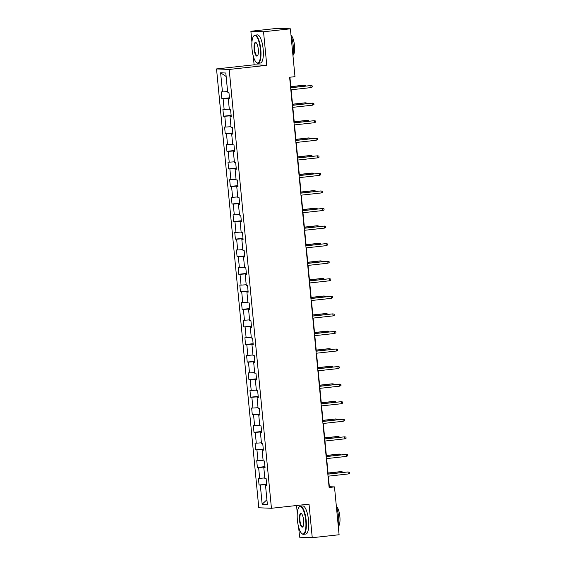 <?xml version="1.0" encoding="UTF-8"?>
<svg xmlns="http://www.w3.org/2000/svg" width="566" height="566" viewBox="0 0 566 566"><rect width="100%" height="100%" fill="white"/><g stroke="black" fill="none" stroke-linecap="round" stroke-linejoin="round"><path stroke-width="0.85" d="M296.549 505.523L297.291 513.221M298.622 527.066L299.598 537.191L312.255 537.7L339.098 534.75L334.485 486.902L329.355 486.696L328.344 476.148M216.53 68.932L258.789 507.773L271.439 508.282L229.188 69.448L216.53 68.932L254.113 64.8L266.77 65.316L263.537 31.767L250.88 31.25L251.934 42.188M253.264 56.027L254.113 64.8M250.88 31.25L277.722 28.3L290.379 28.809L263.537 31.767M266.735 485.062L265.511 485.281L266.763 485.331L266.112 478.574L264.86 478.525L263.82 467.714L265.072 467.764L264.421 461.014L263.169 460.965L262.129 450.154L263.381 450.203L262.73 443.447L261.478 443.397L260.438 432.594L261.69 432.643L261.039 425.887L259.787 425.837L258.747 415.027L259.999 415.076L259.348 408.327L258.096 408.277L257.056 397.466L258.308 397.516L257.657 390.759L256.405 390.71L255.365 379.906L256.617 379.956L255.966 373.199L254.714 373.15L253.674 362.339L254.926 362.389L254.275 355.639L253.023 355.59L251.983 344.779L253.235 344.828L252.585 338.072L251.332 338.022L250.292 327.219L251.545 327.268L250.894 320.512L249.641 320.462L248.601 309.652L249.854 309.701L249.203 302.952L247.95 302.902L246.91 292.091L248.163 292.141L247.512 285.384L246.26 285.335L245.22 274.531L246.472 274.581L245.821 267.824L244.569 267.775L243.529 256.964L244.781 257.021L244.13 250.264L242.878 250.214L241.838 239.404L243.09 239.453L242.439 232.697L241.187 232.647L240.147 221.844L241.399 221.893L240.748 215.137L239.496 215.087L238.456 204.276L239.708 204.333L239.057 197.576L237.805 197.527L236.765 186.716L238.017 186.766L237.366 180.009L236.114 179.96L235.074 169.156L236.319 169.206L235.675 162.449L234.423 162.4L233.383 151.589L234.628 151.646L233.984 144.889L232.732 144.839L231.692 134.029L232.937 134.078L232.293 127.322L231.041 127.272L230.001 116.469L231.246 116.518L230.595 109.762L229.35 109.712L228.31 98.901L229.555 98.958L228.905 92.201L227.659 92.152L225.82 73.014L220.62 72.802L226.152 76.509M265.511 485.281L267.357 504.419L262.157 504.207L260.318 485.069L259.065 485.02L266.65 484.185M220.62 72.802L222.459 91.94L221.214 91.89L221.865 98.64L223.11 98.696L224.15 109.5L222.905 109.45L223.556 116.207L224.801 116.256L225.841 127.06L224.596 127.01L225.247 133.767L226.492 133.817L227.532 144.627L226.287 144.578L226.938 151.327L228.183 151.384L229.223 162.187L227.978 162.138L228.629 168.894L229.874 168.944L230.914 179.747L229.669 179.698L230.32 186.455L231.565 186.504L232.605 197.315L231.36 197.265L232.01 204.015L233.256 204.071L234.296 214.875L233.05 214.825L233.701 221.582L234.947 221.631L235.987 232.435L234.741 232.385L235.392 239.142L236.638 239.192L237.678 250.002L236.432 249.953L237.083 256.702L238.328 256.759L239.368 267.562L238.123 267.513L238.774 274.269L240.019 274.319L241.059 285.123L239.814 285.073L240.465 291.83L241.71 291.879L242.75 302.69L241.505 302.64L242.156 309.39L243.401 309.446L244.448 320.25L243.196 320.2L243.847 326.957L245.092 327.007L246.139 337.81L244.887 337.76L245.538 344.517L246.783 344.567L247.83 355.377L246.578 355.328L247.229 362.077L248.474 362.134L249.521 372.937L248.269 372.888L248.92 379.645L250.165 379.694L251.212 390.498L249.96 390.448L250.611 397.205L251.863 397.254L252.903 408.065L251.651 408.015L252.302 414.765L253.554 414.821L254.594 425.625L253.342 425.575L253.993 432.332L255.245 432.382L256.285 443.185L255.033 443.136L255.683 449.892L256.936 449.942L257.976 460.752L256.723 460.703L257.374 467.452L258.627 467.509L259.667 478.312L258.414 478.263L259.065 485.02M290.379 28.809L294.985 76.658L289.615 77.252L329.122 487.489L334.485 486.902M265.001 467.014L264.287 467.092L264.336 467.622M265.044 467.495L263.82 467.714M259.667 478.312L264.803 477.937M258.627 467.509L264.287 467.092M263.31 449.446L262.596 449.524L262.645 450.062M263.353 449.935L262.129 450.154M257.976 460.752L263.112 460.37M256.936 449.942L262.596 449.524M261.619 431.886L260.905 431.964L260.954 432.502M261.662 432.374L260.438 432.594M256.285 443.185L261.421 442.81M255.245 432.382L260.905 431.964M259.921 414.326L259.214 414.404L259.263 414.935M259.971 414.807L258.747 415.027M254.594 425.625L259.73 425.25M253.554 414.821L259.214 414.404M258.23 396.759L257.523 396.837L257.572 397.374M258.28 397.247L257.056 397.466M252.903 408.065L258.039 407.683M251.863 397.254L257.523 396.837M256.54 379.199L255.832 379.277L255.882 379.814M256.589 379.687L255.365 379.906M251.212 390.498L256.348 390.123M250.165 379.694L255.832 379.277M254.849 361.639L254.141 361.716L254.191 362.247M254.898 362.12L253.674 362.339M249.521 372.937L254.658 372.562M248.474 362.134L254.141 361.716M253.158 344.071L252.45 344.149L252.5 344.687M253.207 344.56L251.983 344.779M247.83 355.377L252.967 354.995M246.783 344.567L252.45 344.149M251.467 326.511L250.759 326.589L250.809 327.127M251.516 326.999L250.292 327.219M246.139 337.81L251.276 337.435M245.092 327.007L250.759 326.589M249.776 308.951L249.068 309.029L249.118 309.56M249.825 309.432L248.601 309.652M244.448 320.25L249.585 319.875M243.401 309.446L249.068 309.029M248.085 291.384L247.377 291.462L247.427 291.999M248.134 291.872L246.91 292.091M242.75 302.69L247.894 302.308M241.71 291.879L247.377 291.462M246.394 273.824L245.686 273.902L245.736 274.439M246.443 274.312L245.22 274.531M241.059 285.123L246.203 284.748M240.019 274.319L245.686 273.902M244.703 256.264L243.996 256.341L244.045 256.872M244.753 256.745L243.529 256.964M239.368 267.562L244.512 267.187M238.328 256.759L243.996 256.341M243.012 238.696L242.305 238.774L242.354 239.312M243.062 239.185L241.838 239.404M237.678 250.002L242.821 249.62M236.638 239.192L242.305 238.774M241.321 221.136L240.614 221.214L240.663 221.752M241.371 221.624L240.147 221.844M235.987 232.435L241.13 232.06M234.947 221.631L240.614 221.214M239.63 203.576L238.923 203.654L238.972 204.185M239.68 204.057L238.456 204.276M234.296 214.875L239.439 214.5M233.256 204.071L238.923 203.654M237.939 186.009L237.232 186.087L237.281 186.624M237.989 186.497L236.765 186.716M232.605 197.315L237.748 196.933M231.565 186.504L237.232 186.087M236.248 168.449L235.541 168.526L235.59 169.064M236.298 168.937L235.074 169.156M230.914 179.747L236.057 179.372M229.874 168.944L235.541 168.526M234.557 150.889L233.85 150.966L233.9 151.497M234.607 151.37L233.383 151.589M229.223 162.187L234.366 161.812M228.183 151.384L233.85 150.966M232.867 133.321L232.159 133.399L232.209 133.937M232.916 133.809L231.692 134.029M227.532 144.627L232.676 144.245M226.492 133.817L232.159 133.399M231.176 115.761L230.468 115.839L230.518 116.377M231.225 116.249L230.001 116.469M225.841 127.06L230.985 126.685M224.801 116.256L230.468 115.839M229.485 98.201L228.777 98.279L228.827 98.809M229.534 98.682L228.31 98.901M224.15 109.5L229.294 109.125M223.11 98.696L228.777 98.279M222.459 91.94L227.603 91.558M312.255 537.7L309.022 504.15L271.439 508.282M266.77 65.316L229.188 69.448M328.139 474.032L326.653 458.587M326.448 456.472L324.962 441.027M324.757 438.905L323.271 423.46M323.066 421.345L321.58 405.9M321.375 403.784L319.889 388.34M319.684 386.217L318.198 370.772M317.993 368.657L316.507 353.212M316.302 351.097L314.816 335.652M314.611 333.53L313.125 318.085M312.92 315.97L311.434 300.525M311.229 298.409L309.744 282.965M309.538 280.842L308.053 265.397M307.847 263.282L306.355 247.837M306.156 245.722L304.664 230.277M304.466 228.155L302.973 212.71M302.775 210.594L301.282 195.15M301.084 193.034L299.591 177.59M299.393 175.467L297.9 160.022M297.702 157.907L296.209 142.462M296.011 140.347L294.518 124.902M294.32 122.78L292.827 107.335M292.622 105.219L291.136 89.775M290.931 87.659L289.926 77.217M266.692 484.574L265.978 484.652L266.027 485.189M262.157 504.207L266.904 499.743M260.318 485.069L265.978 484.652M221.865 98.64L229.449 97.812M223.556 116.207L231.14 115.372M225.247 133.767L232.831 132.932M226.938 151.327L234.522 150.499M228.629 168.894L236.213 168.06M230.32 186.455L237.904 185.62M232.01 204.015L239.595 203.187M233.701 221.582L241.286 220.747M235.392 239.142L242.977 238.307M237.083 256.702L244.668 255.874M238.774 274.269L246.359 273.435M240.465 291.83L248.05 290.995M242.156 309.39L249.74 308.562M243.847 326.957L251.431 326.122M245.538 344.517L253.122 343.682M247.229 362.077L254.813 361.25M248.92 379.645L256.504 378.81M250.611 397.205L258.195 396.37M252.302 414.765L259.886 413.937M253.993 432.332L261.577 431.497M255.683 449.892L263.268 449.057M257.374 467.452L264.959 466.625M311.045 87.588L312.262 86.973L312.156 85.848L310.854 85.558L311.045 87.588L290.825 89.81M290.634 87.78L310.854 85.558L290.62 87.695M304.105 86.209L304.013 85.282L303.397 85.254L290.839 86.64M305.364 86.067L305.315 85.572L304.013 85.282L290.846 86.732M260.374 49.426A13.81 4.132 -96.3 0 0 253.483 36.358A13.81 4.132 -96.3 0 0 252.033 49.086A13.81 4.132 -96.3 0 0 256.348 62.43A13.81 4.132 -96.3 0 0 260.374 49.426M253.483 36.358L253.738 36.005A14.15 4.238 83.7 0 1 254.983 35.156A14.15 4.238 83.7 0 1 260.799 49.391A14.15 4.238 83.7 0 1 258.075 63.286A14.15 4.238 83.7 0 1 256.674 62.72L256.348 62.43M258.294 49.341A6.905 2.066 83.7 0 1 257.565 55.701A6.905 2.066 83.7 0 1 254.12 49.171A6.905 2.066 83.7 0 1 256.129 42.662A6.905 2.066 83.7 0 1 258.294 49.341M256.299 42.832A6.566 1.967 -96.3 0 0 255.811 42.691A6.566 1.967 -96.3 0 0 254.544 49.136A6.566 1.967 -96.3 0 0 257.247 55.744A6.566 1.967 -96.3 0 0 257.693 55.503M291.065 35.948A14.15 4.238 83.7 0 1 293.23 45.825A14.15 4.238 83.7 0 1 292.962 55.602M291.016 35.439A10.188 3.049 83.7 0 1 294.497 45.506A10.188 3.049 83.7 0 1 293.011 55.319M254.983 35.156L257.339 34.894A14.15 4.238 83.7 0 1 263.162 49.129A14.15 4.238 83.7 0 1 260.438 63.024L258.075 63.286M305.732 520.458A13.81 4.132 -96.3 0 0 298.841 507.398A13.81 4.132 -96.3 0 0 297.391 520.119A13.81 4.132 -96.3 0 0 301.706 533.469A13.81 4.132 -96.3 0 0 305.732 520.458M298.841 507.398L299.096 507.044A14.15 4.238 83.7 0 1 300.334 506.188A14.15 4.238 83.7 0 1 306.156 520.43A14.15 4.238 83.7 0 1 303.433 534.318A14.15 4.238 83.7 0 1 302.032 533.752L301.706 533.469M303.645 520.373A6.905 2.066 83.7 0 1 302.923 526.734A6.905 2.066 83.7 0 1 299.471 520.204A6.905 2.066 83.7 0 1 301.487 513.702A6.905 2.066 83.7 0 1 303.645 520.373M301.65 513.864A6.566 1.967 -96.3 0 0 301.162 513.73A6.566 1.967 -96.3 0 0 299.902 520.175A6.566 1.967 -96.3 0 0 302.598 526.783A6.566 1.967 -96.3 0 0 303.043 526.536M336.423 506.98A14.15 4.238 83.7 0 1 338.581 516.864A14.15 4.238 83.7 0 1 338.312 526.642M336.374 506.471A10.188 3.049 83.7 0 1 339.855 516.539A10.188 3.049 83.7 0 1 338.369 526.352M300.334 506.188L302.697 505.926A14.15 4.238 83.7 0 1 308.52 520.168A14.15 4.238 83.7 0 1 305.789 534.056L303.433 534.318M312.736 105.149L313.953 104.54L313.847 103.415L312.545 103.125L312.736 105.149L292.516 107.37M292.325 105.347L312.545 103.125L292.311 105.255M314.427 122.709L315.644 122.1L315.538 120.975L314.236 120.685L314.427 122.709L294.207 124.937M294.016 122.907L314.236 120.685L294.002 122.815M305.796 103.769L305.704 102.842L305.088 102.821L292.53 104.201M307.055 103.635L307.005 103.132L305.704 102.842L292.537 104.293M307.487 121.336L307.395 120.409L306.779 120.381L294.221 121.761M308.746 121.195L308.696 120.7L307.395 120.409L294.228 121.853M316.125 140.276L317.335 139.661L317.229 138.536L315.927 138.246L316.125 140.276L295.898 142.498M295.707 140.467L315.927 138.246L295.693 140.382M317.816 157.836L319.026 157.228L318.92 156.103L317.618 155.806L317.816 157.836L297.589 160.058M297.398 158.034L317.618 155.806L297.383 157.942M319.507 175.396L320.717 174.788L320.611 173.663L319.309 173.373L319.507 175.396L299.28 177.625M299.089 175.594L319.309 173.373L299.081 175.502M309.178 138.896L309.086 137.97L308.47 137.941L295.912 139.328M310.437 138.755L310.387 138.26L309.086 137.97L295.919 139.42M310.868 156.457L310.776 155.53L310.161 155.508L297.603 156.888M312.128 156.322L312.078 155.82L310.776 155.53L297.61 156.98M312.559 174.024L312.467 173.097L311.852 173.069L299.294 174.448M313.819 173.882L313.769 173.387L312.467 173.097L299.301 174.54M314.25 191.584L314.158 190.657L313.543 190.629L300.985 192.015M315.51 191.442L315.46 190.947L314.158 190.657L300.992 192.107M315.941 209.144L315.849 208.217L315.234 208.196L302.676 209.576M317.201 209.01L317.151 208.507L315.849 208.217L302.683 209.668M317.632 226.711L317.54 225.784L316.925 225.756L304.366 227.136M318.891 226.57L318.842 226.075L317.54 225.784L304.374 227.228M319.323 244.271L319.231 243.345L318.616 243.316L306.057 244.703M320.582 244.13L320.533 243.635L319.231 243.345L306.065 244.795M321.014 261.832L320.922 260.905L320.306 260.884L307.748 262.263M322.273 261.697L322.224 261.195L320.922 260.905L307.755 262.355M322.705 279.399L322.613 278.472L321.997 278.444L309.439 279.823M323.964 279.257L323.915 278.762L322.613 278.472L309.446 279.915M324.396 296.959L324.304 296.032L323.688 296.004L311.13 297.391M325.655 296.817L325.606 296.322L324.304 296.032L311.137 297.483M326.087 314.519L325.995 313.592L325.379 313.571L312.821 314.951M327.346 314.385L327.297 313.882L325.995 313.592L312.828 315.043M327.778 332.086L327.686 331.16L327.07 331.131L314.512 332.511M329.037 331.945L328.988 331.45L327.686 331.16L314.519 332.603M329.469 349.647L329.377 348.72L328.761 348.691L316.203 350.078M330.728 349.505L330.678 349.01L329.377 348.72L316.21 350.17M331.16 367.207L331.068 366.28L330.452 366.259L317.894 367.638M332.419 367.072L332.369 366.57L331.068 366.28L317.901 367.73M332.85 384.774L332.758 383.847L332.143 383.819L319.585 385.198M334.11 384.632L334.06 384.137L332.758 383.847L319.592 385.29M334.541 402.334L334.449 401.407L333.834 401.379L321.276 402.766M335.801 402.193L335.751 401.697L334.449 401.407L321.283 402.858M336.232 419.894L336.14 418.967L335.525 418.946L322.967 420.326M337.492 419.76L337.449 419.257L336.14 418.967L322.974 420.418M321.198 192.964L322.408 192.348L322.302 191.223L321 190.933L321.198 192.964L300.971 195.185M300.779 193.155L321 190.933L300.772 193.07M322.889 210.524L324.099 209.915L323.993 208.79L322.691 208.493L322.889 210.524L302.661 212.745M302.47 210.722L322.691 208.493L302.463 210.63M324.58 228.084L325.79 227.475L325.683 226.35L324.382 226.06L324.58 228.084L304.352 230.312M304.161 228.282L324.382 226.06L304.154 228.19M326.271 245.651L327.481 245.036L327.374 243.911L326.073 243.621L326.271 245.651L306.043 247.873M305.852 245.842L326.073 243.621L305.845 245.757M327.962 263.211L329.171 262.603L329.065 261.478L327.764 261.181L327.962 263.211L307.734 265.433M307.543 263.409L327.764 261.181L307.536 263.317M329.653 280.771L330.869 280.163L330.756 279.038L329.454 278.748L329.653 280.771L309.425 283M309.234 280.969L329.454 278.748L309.227 280.877M331.343 298.339L332.56 297.723L332.447 296.598L331.145 296.308L331.343 298.339L311.116 300.56M310.925 298.53L331.145 296.308L310.918 298.445M333.034 315.899L334.251 315.29L334.138 314.165L332.836 313.868L333.034 315.899L312.814 318.12M312.616 316.097L332.836 313.868L312.609 316.005M334.725 333.459L335.942 332.85L335.829 331.726L334.527 331.435L334.725 333.459L314.505 335.688M314.307 333.657L334.527 331.435L314.3 333.565M336.416 351.026L337.633 350.411L337.52 349.286L336.218 348.996L336.416 351.026L316.196 353.248M315.998 351.217L336.218 348.996L315.991 351.132M338.107 368.586L339.324 367.978L339.211 366.853L337.909 366.556L338.107 368.586L317.887 370.808M317.689 368.784L337.909 366.556L317.682 368.692M339.798 386.146L341.015 385.538L340.902 384.413L339.6 384.123L339.798 386.146L319.578 388.375M319.38 386.345L339.6 384.123L319.373 386.253M341.489 403.714L342.706 403.098L342.593 401.973L341.291 401.683L341.489 403.714L321.269 405.935M321.071 403.905L341.291 401.683L321.064 403.82M343.18 421.274L344.397 420.665L344.284 419.54L342.982 419.243L343.18 421.274L322.96 423.495M322.762 421.472L342.982 419.243L322.754 421.38M344.871 438.834L346.088 438.226L345.975 437.101L344.673 436.81L344.871 438.834L324.651 441.063M324.452 439.032L344.673 436.81L324.445 438.94M337.923 437.461L337.831 436.535L337.216 436.506L324.658 437.886M339.183 437.32L339.14 436.825L337.831 436.535L324.665 437.978M346.562 456.401L347.779 455.786L347.666 454.661L346.364 454.371L346.562 456.401L326.341 458.623M326.143 456.592L346.364 454.371L326.136 456.507M339.614 455.022L339.522 454.095L338.907 454.066L326.349 455.453M340.874 454.88L340.831 454.385L339.522 454.095L326.356 455.545M348.253 473.961L349.47 473.353L349.356 472.228L348.055 471.931L348.253 473.961L328.032 476.183M327.834 474.159L348.055 471.931L327.827 474.067M341.305 472.582L341.213 471.655L340.598 471.634L328.039 473.013M342.564 472.447L342.522 471.945L341.213 471.655L328.047 473.105"/></g></svg>
